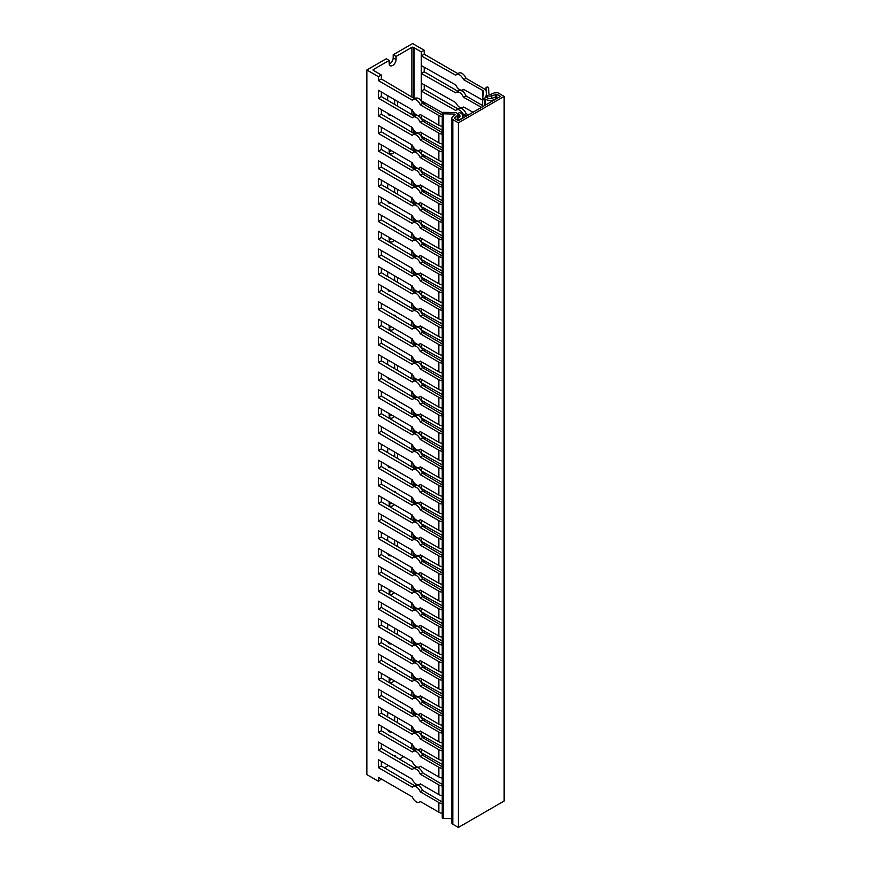 <?xml version="1.0" encoding="UTF-8"?>
<svg xmlns="http://www.w3.org/2000/svg" width="871" height="871" viewBox="0 0 871 871"><rect width="100%" height="100%" fill="white"/><g stroke="black" fill="none" stroke-linecap="round" stroke-linejoin="round"><path stroke-width="1.31" d="M389.239 416.371A4.856 2.798 120 0 0 391.275 414.814M391.275 238.654A4.856 2.798 -60 0 1 389.239 240.211M389.239 152.131A4.856 2.798 120 0 0 391.275 150.574M394.694 104.487L394.694 99.697M394.694 192.567L394.694 187.777M389.239 64.051A4.856 2.798 120 0 0 393.169 57.867L393.169 54.775L412.614 43.55L424.21 50.246L424.21 54.209L421.324 55.875L421.324 51.912L414.161 47.774L414.161 98.39L414.161 47.774L413.377 47.339A1.078 0.621 0 0 0 411.852 47.339L396.065 56.452L396.065 59.533A4.856 2.798 -60 0 1 393.942 64.421A4.856 2.798 -60 0 1 390.208 65.717A4.856 2.798 -60 0 1 389.195 63.496L389.195 60.415L386.299 58.738L366.854 69.974L366.854 774.602L378.439 781.298L381.335 779.001M391.275 326.734A4.856 2.798 -60 0 1 389.239 328.291M394.694 363.936L394.694 368.727M394.694 275.857L394.694 280.647M391.275 590.974A4.856 2.798 -60 0 1 389.239 592.53M391.275 679.042A4.856 2.798 -60 0 1 389.239 680.599M394.694 716.256L394.694 721.036M394.694 628.176L394.694 632.956M389.239 504.451A4.856 2.798 120 0 0 391.275 502.894M394.694 456.807L394.694 452.016M394.694 544.887L394.694 540.096M373.409 70.409A1.078 0.621 180 0 1 373.409 69.528L373.409 70.409L381.335 75.004L381.335 78.967L378.439 80.633L378.439 76.67L381.335 75.004M388.433 765.489L384.416 767.808M395.935 757.008A4.856 2.798 120 0 0 395.064 755.778A4.856 2.798 120 0 0 393.594 755.625M403.698 756.681L399.484 759.109M389.195 60.415L373.409 69.528M389.195 237.456L389.195 239.656A4.856 2.798 120 0 0 390.208 241.877A4.856 2.798 120 0 0 394.171 240.331M393.594 227.146A4.856 2.798 -60 0 1 395.064 227.309A4.856 2.798 -60 0 1 395.935 228.54M387.671 100.339L387.671 98.728A7.012 4.05 -60 0 1 388.172 95.941M397.59 101.374L397.59 106.208M391.308 115.364A7.012 4.05 -60 0 1 389.13 115.157A7.012 4.05 -60 0 1 387.856 113.372M394.171 152.251A4.856 2.798 -60 0 1 390.208 153.797A4.856 2.798 -60 0 1 389.195 151.576L389.195 149.376M393.594 139.066A4.856 2.798 -60 0 1 395.064 139.229A4.856 2.798 -60 0 1 395.935 140.46M387.671 188.419L387.671 186.808A7.012 4.05 -60 0 1 388.172 184.021M397.59 189.453L397.59 194.287M391.308 203.444A7.012 4.05 -60 0 1 389.13 203.237A7.012 4.05 -60 0 1 387.856 201.451M394.171 416.48A4.856 2.798 -60 0 1 390.208 418.036A4.856 2.798 -60 0 1 389.195 415.815L389.195 413.616M395.935 404.699A4.856 2.798 120 0 0 395.064 403.458A4.856 2.798 120 0 0 393.594 403.306M388.172 360.169A7.012 4.05 120 0 0 387.671 362.967L387.671 364.568M397.59 370.436L397.59 365.613M387.856 377.6A7.012 4.05 120 0 0 389.13 379.386A7.012 4.05 120 0 0 391.308 379.604M389.195 325.536L389.195 327.736A4.856 2.798 120 0 0 390.208 329.957A4.856 2.798 120 0 0 394.171 328.411M395.935 316.619A4.856 2.798 120 0 0 395.064 315.389A4.856 2.798 120 0 0 393.594 315.226M388.172 272.09A7.012 4.05 120 0 0 387.671 274.888L387.671 276.488M397.59 282.356L397.59 277.533M387.856 289.52A7.012 4.05 120 0 0 389.13 291.306A7.012 4.05 120 0 0 391.308 291.524M393.594 579.465A4.856 2.798 -60 0 1 395.064 579.618A4.856 2.798 -60 0 1 395.935 580.848M389.195 589.765L389.195 591.975A4.856 2.798 120 0 0 390.208 594.196A4.856 2.798 120 0 0 394.171 592.639M388.172 712.489A7.012 4.05 120 0 0 387.671 715.287L387.671 716.887M397.59 722.756L397.59 717.922M387.856 729.92A7.012 4.05 120 0 0 389.13 731.705A7.012 4.05 120 0 0 391.308 731.912M389.195 677.845L389.195 680.055A4.856 2.798 120 0 0 390.208 682.276A4.856 2.798 120 0 0 394.171 680.719M395.935 668.928A4.856 2.798 120 0 0 395.064 667.698A4.856 2.798 120 0 0 393.594 667.545M388.172 624.409A7.012 4.05 120 0 0 387.671 627.207L387.671 628.808M397.59 634.676L397.59 629.842M387.856 641.84A7.012 4.05 120 0 0 389.13 643.625A7.012 4.05 120 0 0 391.308 643.832M387.671 452.648L387.671 451.047A7.012 4.05 -60 0 1 388.172 448.249M397.59 453.693L397.59 458.516M391.308 467.673A7.012 4.05 -60 0 1 389.13 467.466A7.012 4.05 -60 0 1 387.856 465.68M394.171 504.559A4.856 2.798 -60 0 1 390.208 506.116A4.856 2.798 -60 0 1 389.195 503.895L389.195 501.696M393.594 491.386A4.856 2.798 -60 0 1 395.064 491.538A4.856 2.798 -60 0 1 395.935 492.768M387.671 540.728L387.671 539.127A7.012 4.05 -60 0 1 388.172 536.329M397.59 541.762L397.59 546.596M391.308 555.752A7.012 4.05 -60 0 1 389.13 555.546A7.012 4.05 -60 0 1 387.856 553.76M393.169 54.775L396.065 56.452M421.324 167.929L421.324 171.26L442.239 183.03M483.525 99.795L482.708 99.174L486.225 97.138A3.887 2.243 0 0 0 486.802 97.574L487.52 97.977A3.887 2.243 -0 0 0 493.019 97.977L493.781 97.541A1.513 0.871 180 0 1 495.425 97.356A1.513 0.871 180 0 1 496.35 98.162A1.513 0.871 180 0 1 495.915 98.771L495.153 99.218A6.903 3.985 180 0 1 485.387 99.218L484.668 98.804A6.903 3.985 180 0 1 484.058 98.401L482.708 99.174A6.903 3.985 180 0 1 482.643 98.63A6.903 3.985 180 0 1 482.676 98.281L483.634 91.923A3.234 1.873 0 0 0 483.645 91.76A3.234 1.873 0 0 0 482.676 90.421L463.644 79.707C460.966 74.83 458.288 73.316 455.62 75.189L421.324 55.875L421.324 65.565L455.62 84.879C458.288 89.757 460.966 91.259 463.644 89.397L482.643 100.1M414.781 257.304C417.394 255.475 419.996 257.021 422.609 261.931L441.172 272.928A3.234 1.873 -0 0 0 442.239 273.342M442.239 275.127A6.903 3.985 180 0 1 438.853 274.049L420.247 263.303A6.467 3.734 -120 0 0 413.039 258.056A6.467 3.734 -120 0 0 412.31 258.731L378.439 239.177L378.439 231.251L412.31 250.804A6.467 3.734 -120 0 0 419.517 256.052A6.467 3.734 -120 0 0 420.247 255.377L438.853 266.123A6.903 3.985 -0 0 0 442.239 267.201M381.335 250.532L381.335 255.127L378.439 256.793L378.439 248.866L412.31 268.42A6.467 3.734 -120 0 0 419.517 273.668A6.467 3.734 -120 0 0 420.247 272.993L438.853 283.739A6.903 3.985 -0 0 0 442.239 284.817M421.324 224.293L442.239 235.878M424.21 225.731L424.21 227.658M381.335 232.916L381.335 237.511L378.439 239.177M422.609 261.931L420.247 263.303M421.324 206.677L442.239 218.262M381.335 237.511L414.563 257.174M424.21 208.115L424.21 210.042M486.356 94.024L485.844 97.367M455.62 75.189L458.81 73.088A6.467 3.734 60 0 1 466.007 78.336L484.624 89.082A6.903 3.985 180 0 1 485.974 90.192M424.21 67.187L424.21 71.825L457.863 91.248M481.478 107.373L463.644 97.323C460.966 92.446 458.288 90.932 455.62 92.805L458.81 90.704A6.467 3.734 60 0 1 466.007 95.952L482.643 105.565M424.21 84.803L424.21 89.441L457.863 108.864M466.039 116.289L463.644 114.939C460.966 110.062 458.288 108.548 455.62 110.421L458.81 108.32A6.467 3.734 60 0 1 466.007 113.568L468.38 114.939M424.21 102.419L424.21 104.346M424.21 120.035L424.21 121.962M424.21 137.651L424.21 139.578M424.21 155.267L424.21 157.194M424.21 172.883L424.21 174.81M424.21 190.499L424.21 192.426M424.21 245.274L424.21 243.347M424.21 262.89L424.21 260.962M424.21 280.495L424.21 278.578M424.21 298.111L424.21 296.194M424.21 315.727L424.21 313.81M424.21 333.343L424.21 331.426M424.21 350.959L424.21 349.042M424.21 368.575L424.21 366.658M424.21 386.191L424.21 384.274M424.21 403.806L424.21 401.89M424.21 419.506L424.21 421.422M424.21 437.122L424.21 439.038M424.21 454.738L424.21 456.654M424.21 472.354L424.21 474.27M424.21 489.97L424.21 491.886M424.21 507.586L424.21 509.502M424.21 525.202L424.21 527.118M424.21 542.807L424.21 544.734M424.21 560.423L424.21 562.35M424.21 579.966L424.21 578.039M424.21 597.582L424.21 595.655M424.21 615.198L424.21 613.271M424.21 632.814L424.21 630.887M424.21 650.43L424.21 648.503M424.21 668.046L424.21 666.119M424.21 685.662L424.21 683.735M424.21 703.278L424.21 701.351M424.21 720.894L424.21 718.967M424.21 738.51L424.21 736.583M423.143 755.495L424.21 754.199M424.21 54.209L457.863 73.632M457.547 113.698L459.561 112.544A6.903 3.985 180 0 1 460.258 112.892L460.977 113.306A6.903 3.985 180 0 1 463.002 116.126A6.903 3.985 180 0 1 460.977 118.946L460.215 119.381A1.513 0.871 180 0 1 458.571 119.577A1.513 0.871 180 0 1 457.634 118.772A1.513 0.871 180 0 1 458.081 118.151L458.843 117.716A3.887 2.243 -0 0 0 459.975 116.126A3.887 2.243 -0 0 0 458.843 114.537L458.124 114.123A3.887 2.243 -0 0 0 457.689 113.916M414.781 116.376C417.394 114.547 419.996 116.093 422.609 121.015L441.172 132A3.234 1.873 -0 0 0 442.239 132.414M414.781 98.761C417.394 96.931 419.996 98.477 422.609 103.399L441.172 114.384A3.234 1.873 -0 0 0 442.239 114.798M414.781 151.608C417.394 149.779 419.996 151.325 422.609 156.247L441.172 167.232A3.234 1.873 -0 0 0 442.239 167.646M414.781 133.992C417.394 132.163 419.996 133.709 422.609 138.631L441.172 149.616A3.234 1.873 -0 0 0 442.239 150.03M414.781 186.84C417.394 185.011 419.996 186.557 422.609 191.478L441.172 202.464A3.234 1.873 -0 0 0 442.239 202.878M414.781 169.224C417.394 167.395 419.996 168.941 422.609 173.862L441.172 184.848A3.234 1.873 -0 0 0 442.239 185.262M414.781 222.072C417.394 220.243 419.996 221.789 422.609 226.71L441.172 237.696A3.234 1.873 -0 0 0 442.239 238.11M414.781 204.456C417.394 202.627 419.996 204.173 422.609 209.094L441.172 220.08A3.234 1.873 -0 0 0 442.239 220.494M414.781 239.688C417.394 237.859 419.996 239.405 422.609 244.316L441.172 255.312A3.234 1.873 -0 0 0 442.239 255.726M442.239 134.199A6.903 3.985 180 0 1 438.853 133.121L420.247 122.376A6.467 3.734 -120 0 0 413.039 117.128A6.467 3.734 -120 0 0 412.31 117.803L378.439 98.249L378.439 90.323L412.31 109.877A6.467 3.734 -120 0 0 419.517 115.124A6.467 3.734 -120 0 0 420.247 114.449L438.853 125.195A6.903 3.985 -0 0 0 442.239 126.273M442.239 151.815A6.903 3.985 180 0 1 438.853 150.737L420.247 139.991A6.467 3.734 -120 0 0 413.039 134.744A6.467 3.734 -120 0 0 412.31 135.419L378.439 115.865L378.439 107.939L412.31 127.493A6.467 3.734 -120 0 0 419.517 132.74A6.467 3.734 -120 0 0 420.247 132.065L438.853 142.811A6.903 3.985 -0 0 0 442.239 143.889M442.239 116.583A6.903 3.985 180 0 1 438.853 115.505L420.247 104.76A6.467 3.734 -120 0 0 413.039 99.512A6.467 3.734 -120 0 0 412.31 100.187L378.439 80.633M442.239 169.431A6.903 3.985 180 0 1 438.853 168.353L420.247 157.607A6.467 3.734 -120 0 0 413.039 152.36A6.467 3.734 -120 0 0 412.31 153.035L378.439 133.481L378.439 125.555L412.31 145.109A6.467 3.734 -120 0 0 419.517 150.356A6.467 3.734 -120 0 0 420.247 149.681L438.853 160.427A6.903 3.985 -0 0 0 442.239 161.505M442.239 187.047A6.903 3.985 180 0 1 438.853 185.969L420.247 175.223A6.467 3.734 -120 0 0 413.039 169.976A6.467 3.734 -120 0 0 412.31 170.651L378.439 151.097L378.439 143.171L412.31 162.725A6.467 3.734 -120 0 0 419.517 167.972A6.467 3.734 -120 0 0 420.247 167.297L438.853 178.043A6.903 3.985 -0 0 0 442.239 179.121M442.239 204.663A6.903 3.985 180 0 1 438.853 203.585L420.247 192.839A6.467 3.734 -120 0 0 413.039 187.592A6.467 3.734 -120 0 0 412.31 188.267L378.439 168.713L378.439 160.787L412.31 180.341A6.467 3.734 -120 0 0 419.517 185.588A6.467 3.734 -120 0 0 420.247 184.913L438.853 195.659A6.903 3.985 -0 0 0 442.239 196.737M442.239 222.279A6.903 3.985 180 0 1 438.853 221.201L420.247 210.455A6.467 3.734 -120 0 0 413.039 205.208A6.467 3.734 -120 0 0 412.31 205.883L378.439 186.329L378.439 178.403L412.31 197.957A6.467 3.734 -120 0 0 419.517 203.204A6.467 3.734 -120 0 0 420.247 202.529L438.853 213.275A6.903 3.985 -0 0 0 442.239 214.353M442.239 239.895A6.903 3.985 180 0 1 438.853 238.817L420.247 228.071A6.467 3.734 -120 0 0 413.039 222.824A6.467 3.734 -120 0 0 412.31 223.499L378.439 203.945L378.439 196.019L412.31 215.573A6.467 3.734 -120 0 0 419.517 220.82A6.467 3.734 -120 0 0 420.247 220.145L438.853 230.891A6.903 3.985 -0 0 0 442.239 231.969M442.239 257.511A6.903 3.985 180 0 1 438.853 256.433L420.247 245.687A6.467 3.734 -120 0 0 413.039 240.44A6.467 3.734 -120 0 0 412.31 241.115L378.439 221.561L378.439 213.635L412.31 233.188A6.467 3.734 -120 0 0 419.517 238.436A6.467 3.734 -120 0 0 420.247 237.761L438.853 248.507A6.903 3.985 -0 0 0 442.239 249.585M366.854 69.974L378.439 76.67M442.239 813.285A6.903 3.985 180 0 1 438.853 812.208L420.247 801.462A6.467 3.734 60 0 1 419.517 802.137A6.467 3.734 60 0 1 412.31 796.889L378.439 777.335L378.439 781.298M442.239 795.669A6.903 3.985 180 0 1 438.853 794.592L420.247 783.846A6.467 3.734 60 0 1 419.517 784.521A6.467 3.734 60 0 1 412.31 779.273L378.439 759.719L378.439 767.645L412.31 787.199A6.467 3.734 60 0 1 413.039 786.524A6.467 3.734 60 0 1 420.247 791.772L438.853 802.529A6.903 3.985 0 0 0 442.239 803.595M442.239 778.053A6.903 3.985 180 0 1 438.853 776.986L420.247 766.23A6.467 3.734 60 0 1 419.517 766.905A6.467 3.734 60 0 1 412.31 761.657L378.439 742.103L378.439 750.029L412.31 769.583A6.467 3.734 60 0 1 413.039 768.908A6.467 3.734 60 0 1 420.247 774.156L438.853 784.913A6.903 3.985 0 0 0 442.239 785.98M442.239 760.437A6.903 3.985 180 0 1 438.853 759.37L420.247 748.614A6.467 3.734 60 0 1 419.517 749.289A6.467 3.734 60 0 1 412.31 744.041L378.439 724.487L378.439 732.413L412.31 751.967A6.467 3.734 60 0 1 413.039 751.292A6.467 3.734 60 0 1 420.247 756.551L438.853 767.297A6.903 3.985 0 0 0 442.239 768.364M442.239 742.821A6.903 3.985 180 0 1 438.853 741.754L420.247 730.998A6.467 3.734 60 0 1 419.517 731.673A6.467 3.734 60 0 1 412.31 726.425L378.439 706.871L378.439 714.797L412.31 734.351A6.467 3.734 60 0 1 413.039 733.676A6.467 3.734 60 0 1 420.247 738.935L438.853 749.681A6.903 3.985 0 0 0 442.239 750.748M442.239 725.205A6.903 3.985 180 0 1 438.853 724.139L420.247 713.382A6.467 3.734 60 0 1 419.517 714.057A6.467 3.734 60 0 1 412.31 708.809L378.439 689.255L378.439 697.181L412.31 716.735A6.467 3.734 60 0 1 413.039 716.06A6.467 3.734 60 0 1 420.247 721.319L438.853 732.065A6.903 3.985 0 0 0 442.239 733.132M442.239 707.59A6.903 3.985 180 0 1 438.853 706.523L420.247 695.766A6.467 3.734 60 0 1 419.517 696.441A6.467 3.734 60 0 1 412.31 691.193L378.439 671.639L378.439 679.565L412.31 699.119A6.467 3.734 60 0 1 413.039 698.444A6.467 3.734 60 0 1 420.247 703.703L438.853 714.449A6.903 3.985 0 0 0 442.239 715.516M442.239 689.974A6.903 3.985 180 0 1 438.853 688.907L420.247 678.15A6.467 3.734 60 0 1 419.517 678.825A6.467 3.734 60 0 1 412.31 673.577L378.439 654.023L378.439 661.949L412.31 681.503A6.467 3.734 60 0 1 413.039 680.828A6.467 3.734 60 0 1 420.247 686.087L438.853 696.833A6.903 3.985 0 0 0 442.239 697.9M442.239 672.358A6.903 3.985 180 0 1 438.853 671.291L420.247 660.545A6.467 3.734 60 0 1 419.517 661.209A6.467 3.734 60 0 1 412.31 655.961L378.439 636.407L378.439 644.333L412.31 663.887A6.467 3.734 60 0 1 413.039 663.212A6.467 3.734 60 0 1 420.247 668.471L438.853 679.217A6.903 3.985 0 0 0 442.239 680.284M442.239 654.742A6.903 3.985 180 0 1 438.853 653.675L420.247 642.929A6.467 3.734 60 0 1 419.517 643.593A6.467 3.734 60 0 1 412.31 638.345L378.439 618.791L378.439 626.717L412.31 646.271A6.467 3.734 60 0 1 413.039 645.596A6.467 3.734 60 0 1 420.247 650.855L438.853 661.601A6.903 3.985 0 0 0 442.239 662.668M420.464 625.432L419.517 625.988A6.467 3.734 -120 0 1 412.31 620.729L378.439 601.175L378.439 609.101L412.31 628.655A6.467 3.734 60 0 1 413.039 627.98A6.467 3.734 60 0 1 420.247 633.239L438.853 643.985A6.903 3.985 0 0 0 442.239 645.052M419.517 625.988A6.467 3.734 -120 0 0 420.247 625.313L438.853 636.059A6.903 3.985 -0 0 0 442.239 637.126M442.239 627.436A6.903 3.985 180 0 1 438.853 626.369L420.247 615.623A6.467 3.734 -120 0 0 413.039 610.364A6.467 3.734 -120 0 0 412.31 611.039L378.439 591.485L378.439 583.559L412.31 603.113A6.467 3.734 -120 0 0 419.517 608.372A6.467 3.734 -120 0 0 420.247 607.697L438.853 618.443A6.903 3.985 -0 0 0 442.239 619.51M442.239 609.82A6.903 3.985 180 0 1 438.853 608.753L420.247 598.007A6.467 3.734 -120 0 0 413.039 592.748A6.467 3.734 -120 0 0 412.31 593.423L378.439 573.869L378.439 565.943L412.31 585.497A6.467 3.734 -120 0 0 419.517 590.756A6.467 3.734 -120 0 0 420.247 590.081L438.853 600.827A6.903 3.985 -0 0 0 442.239 601.894M442.239 592.204A6.903 3.985 180 0 1 438.853 591.137L420.247 580.391A6.467 3.734 -120 0 0 413.039 575.132A6.467 3.734 -120 0 0 412.31 575.807L378.439 556.253L378.439 548.327L412.31 567.881A6.467 3.734 -120 0 0 419.517 573.14A6.467 3.734 -120 0 0 420.247 572.465L438.853 583.211A6.903 3.985 -0 0 0 442.239 584.278M442.239 574.588A6.903 3.985 180 0 1 438.853 573.521L420.247 562.775A6.467 3.734 -120 0 0 413.039 557.516A6.467 3.734 -120 0 0 412.31 558.191L378.439 538.637L378.439 530.711L412.31 550.265A6.467 3.734 -120 0 0 419.517 555.524A6.467 3.734 -120 0 0 420.247 554.849L438.853 565.595A6.903 3.985 -0 0 0 442.239 566.662M442.239 556.972A6.903 3.985 180 0 1 438.853 555.905L420.247 545.159A6.467 3.734 -120 0 0 413.039 539.9A6.467 3.734 -120 0 0 412.31 540.575L378.439 521.021L378.439 513.095L412.31 532.649A6.467 3.734 -120 0 0 419.517 537.908A6.467 3.734 -120 0 0 420.247 537.233L438.853 547.979A6.903 3.985 -0 0 0 442.239 549.046M442.239 539.356A6.903 3.985 180 0 1 438.853 538.289L420.247 527.543A6.467 3.734 -120 0 0 413.039 522.284A6.467 3.734 -120 0 0 412.31 522.959L378.439 503.405L378.439 495.479L412.31 515.033A6.467 3.734 -120 0 0 419.517 520.292A6.467 3.734 -120 0 0 420.247 519.617L438.853 530.363A6.903 3.985 -0 0 0 442.239 531.43M442.239 521.74A6.903 3.985 180 0 1 438.853 520.673L420.247 509.927A6.467 3.734 -120 0 0 413.039 504.668A6.467 3.734 -120 0 0 412.31 505.343L378.439 485.789L378.439 477.863L412.31 497.417A6.467 3.734 -120 0 0 419.517 502.676A6.467 3.734 -120 0 0 420.247 502.001L438.853 512.747A6.903 3.985 -0 0 0 442.239 513.814M442.239 504.124A6.903 3.985 180 0 1 438.853 503.057L420.247 492.311A6.467 3.734 -120 0 0 413.039 487.052A6.467 3.734 -120 0 0 412.31 487.727L378.439 468.173L378.439 460.247L412.31 479.801A6.467 3.734 -120 0 0 419.517 485.06A6.467 3.734 -120 0 0 420.247 484.385L438.853 495.131A6.903 3.985 -0 0 0 442.239 496.198M442.239 486.508A6.903 3.985 180 0 1 438.853 485.441L420.247 474.695A6.467 3.734 -120 0 0 413.039 469.447A6.467 3.734 -120 0 0 412.31 470.111L378.439 450.557L378.439 442.631L412.31 462.185A6.467 3.734 -120 0 0 419.517 467.444A6.467 3.734 -120 0 0 420.247 466.769L438.853 477.515A6.903 3.985 -0 0 0 442.239 478.582M442.239 468.892A6.903 3.985 180 0 1 438.853 467.825L420.247 457.079A6.467 3.734 -120 0 0 413.039 451.831A6.467 3.734 -120 0 0 412.31 452.495L378.439 432.941L378.439 425.015L412.31 444.569A6.467 3.734 60 0 0 419.517 449.828A6.467 3.734 60 0 0 420.247 449.153L438.853 459.899L438.853 450.209A6.903 3.985 0 0 0 442.239 451.276M442.239 443.35A6.903 3.985 180 0 1 438.853 442.283L420.247 431.537A6.467 3.734 60 0 1 419.517 432.212A6.467 3.734 60 0 1 412.31 426.953L378.439 407.399L378.439 415.325L412.31 434.89A6.467 3.734 60 0 1 413.039 434.215A6.467 3.734 60 0 1 420.247 439.463L438.853 450.209M442.239 425.734A6.903 3.985 180 0 1 438.853 424.667L420.247 413.921A6.467 3.734 60 0 1 419.517 414.596A6.467 3.734 60 0 1 412.31 409.337L378.439 389.783L378.439 397.709L412.31 417.274A6.467 3.734 60 0 1 413.039 416.599A6.467 3.734 60 0 1 420.247 421.847L438.853 432.593A6.903 3.985 0 0 0 442.239 433.66M442.239 408.118A6.903 3.985 180 0 1 438.853 407.051L420.247 396.305A6.467 3.734 60 0 1 419.517 396.98A6.467 3.734 60 0 1 412.31 391.721L378.439 372.167L378.439 380.094L412.31 399.658A6.467 3.734 60 0 1 413.039 398.983A6.467 3.734 60 0 1 420.247 404.231L438.853 414.977A6.903 3.985 0 0 0 442.239 416.044M442.239 390.502A6.903 3.985 180 0 1 438.853 389.435L420.247 378.689A6.467 3.734 60 0 1 419.517 379.364A6.467 3.734 60 0 1 412.31 374.105L378.439 354.551L378.439 362.478L412.31 382.042A6.467 3.734 60 0 1 413.039 381.367A6.467 3.734 60 0 1 420.247 386.615L438.853 397.361A6.903 3.985 0 0 0 442.239 398.439M442.239 372.886A6.903 3.985 180 0 1 438.853 371.819L420.247 361.073A6.467 3.734 60 0 1 419.517 361.748A6.467 3.734 60 0 1 412.31 356.489L378.439 336.935L378.439 344.872L412.31 364.426A6.467 3.734 60 0 1 413.039 363.751A6.467 3.734 60 0 1 420.247 368.999L438.853 379.745A6.903 3.985 0 0 0 442.239 380.823M442.239 355.27A6.903 3.985 180 0 1 438.853 354.203L420.247 343.457A6.467 3.734 60 0 1 419.517 344.132A6.467 3.734 60 0 1 412.31 338.884L378.439 319.319L378.439 327.256L412.31 346.81A6.467 3.734 60 0 1 413.039 346.135A6.467 3.734 60 0 1 420.247 351.383L438.853 362.129A6.903 3.985 0 0 0 442.239 363.207M442.239 337.654A6.903 3.985 180 0 1 438.853 336.587L420.247 325.841A6.467 3.734 60 0 1 419.517 326.516A6.467 3.734 60 0 1 412.31 321.268L378.439 301.704L378.439 309.641L412.31 329.194A6.467 3.734 60 0 1 413.039 328.519A6.467 3.734 60 0 1 420.247 333.767L438.853 344.513A6.903 3.985 0 0 0 442.239 345.591M442.239 320.038A6.903 3.985 180 0 1 438.853 318.971L420.247 308.225A6.467 3.734 60 0 1 419.517 308.9A6.467 3.734 60 0 1 412.31 303.652L378.439 284.088L378.439 292.025L412.31 311.578A6.467 3.734 60 0 1 413.039 310.903A6.467 3.734 60 0 1 420.247 316.151L438.853 326.897A6.903 3.985 0 0 0 442.239 327.975M442.239 302.433A6.903 3.985 180 0 1 438.853 301.355L420.247 290.609A6.467 3.734 60 0 1 419.517 291.284A6.467 3.734 60 0 1 412.31 286.036L378.439 266.472L378.439 274.409L412.31 293.963A6.467 3.734 60 0 1 413.039 293.287A6.467 3.734 60 0 1 420.247 298.535L438.853 309.281A6.903 3.985 0 0 0 442.239 310.359M378.439 256.793L412.31 276.347A6.467 3.734 60 0 1 413.039 275.672A6.467 3.734 60 0 1 420.247 280.919L438.853 291.665A6.903 3.985 0 0 0 442.239 292.743M422.609 103.399L420.247 104.76M466.007 78.336L463.644 79.707M421.324 51.912L424.21 50.246M381.335 78.967L414.563 98.63M381.335 109.604L381.335 114.199L378.439 115.865M422.609 138.631L420.247 139.991M466.007 113.568L463.644 114.939M455.62 110.421L421.324 91.107L421.324 83.181L455.62 102.495C458.288 107.373 460.966 108.875 463.644 107.013L472.986 112.272M463.862 107.133L462.904 107.688L463.644 107.013M381.335 114.199L414.563 133.862M424.21 89.441L421.324 91.107L421.324 100.796L442.435 112.686M381.335 144.836L381.335 149.431L378.439 151.097M422.609 173.862L420.247 175.223M381.335 149.431L414.563 169.094M421.324 118.598L442.239 130.182M381.335 180.068L381.335 184.663L378.439 186.329M422.609 209.094L420.247 210.455M381.335 184.663L414.563 204.326M421.324 153.829L442.239 165.414M381.335 215.3L381.335 219.895L378.439 221.561M422.609 244.316L420.247 245.687M381.335 219.895L414.563 239.558M421.324 189.061L442.239 200.646M381.335 197.684L381.335 202.279L378.439 203.945M422.609 226.71L420.247 228.071M381.335 202.279L414.563 221.942M381.335 162.452L381.335 167.047L378.439 168.713M422.609 191.478L420.247 192.839M381.335 167.047L414.563 186.71M421.324 136.214L442.239 147.798M381.335 127.22L381.335 131.815L378.439 133.481M422.609 156.247L420.247 157.607M381.335 131.815L414.563 151.478M381.335 91.988L381.335 96.583L378.439 98.249M422.609 121.015L420.247 122.376M466.007 95.952L463.644 97.323M463.862 89.517L462.904 90.072L463.644 89.397M381.335 96.583L414.563 116.246M455.62 92.805L421.324 73.491L421.324 65.565M424.21 71.825L421.324 73.491L421.324 83.181M421.324 150.313L421.324 153.644M421.324 185.545L421.324 188.876M421.324 132.697L421.324 136.028M421.324 203.161L421.324 206.492M421.324 115.081L421.324 118.412M421.324 220.777L421.324 224.108M414.139 750.171L414.139 747.133L414.161 750.171M414.139 732.555L414.139 729.517L414.161 732.555M414.161 711.912L414.161 714.939L414.139 711.901M414.139 697.323L414.139 694.285L414.161 697.323M414.139 679.707L414.139 676.669L414.161 679.707M414.139 662.091L414.139 659.053L414.161 662.091M414.139 644.475L414.139 641.437L414.161 644.475M414.161 623.832L414.161 626.87L414.139 623.821M414.139 609.243L414.139 606.205L414.161 609.254M414.139 591.627L414.139 588.589L414.161 591.638M414.139 574.011L414.139 570.973L414.161 574.022M414.139 556.395L414.139 553.357L414.161 556.406M414.161 535.752L414.161 538.79L414.139 535.741M414.139 521.163L414.139 518.125L414.161 521.174M414.139 503.547L414.139 500.509L414.161 503.558M414.139 485.931L414.139 482.893L414.161 485.942M414.139 468.315L414.139 465.277L414.161 468.326M414.161 447.672L414.161 450.71L414.139 447.661M414.139 433.083L414.139 430.045L414.161 433.094M414.139 415.467L414.139 412.429L414.161 415.478M414.139 397.851L414.139 394.813L414.161 397.862M414.139 380.235L414.139 377.197L414.161 380.246M414.161 359.592L414.161 362.63L414.139 359.581M414.139 345.003L414.139 341.965L414.161 345.014M414.161 324.371L414.161 327.398L414.139 324.35M414.139 309.771L414.139 306.734L414.161 309.782M414.139 292.155L414.139 289.118L414.161 292.166M414.161 271.523L414.161 274.55L414.139 271.502M414.139 256.923L414.139 253.886L414.161 256.934M414.161 236.291L414.161 239.318L414.139 236.27M414.139 221.691L414.139 218.654L414.161 221.702M414.139 204.075L414.139 201.038L414.161 204.086M414.161 183.443L414.161 186.47L414.139 183.422M414.139 168.843L414.139 165.806L414.161 168.854M414.161 148.212L414.161 151.238L414.139 148.19M414.139 133.611L414.139 130.574L414.161 133.622M414.139 115.995L414.139 112.958L414.161 116.006M414.563 292.406L381.335 272.743L381.335 268.137M414.563 310.022L381.335 290.359L381.335 285.753M414.563 327.638L381.335 307.975L381.335 303.369M414.563 345.254L381.335 325.591L381.335 320.985M414.563 362.869L381.335 343.196L381.335 338.601M414.563 380.485L381.335 360.812L381.335 356.217M414.563 398.101L381.335 378.428L381.335 373.833M414.563 415.717L381.335 396.044L381.335 391.449M414.563 433.333L381.335 413.66L381.335 409.065M378.439 432.941L381.335 431.276L381.335 426.681M381.335 444.297L381.335 448.892L378.439 450.557M381.335 461.913L381.335 466.508L378.439 468.173M381.335 479.529L381.335 484.124L378.439 485.789M381.335 497.145L381.335 501.74L378.439 503.405M381.335 514.761L381.335 519.356L378.439 521.021M381.335 532.377L381.335 536.971L378.439 538.637M381.335 549.993L381.335 554.587L378.439 556.253M381.335 567.609L381.335 572.203L378.439 573.869M381.335 585.225L381.335 589.819L378.439 591.485M414.563 627.109L381.335 607.435L381.335 602.841M414.563 644.725L381.335 625.051L381.335 620.457M414.563 662.341L381.335 642.667L381.335 638.073M414.563 679.957L381.335 660.283L381.335 655.689M414.563 697.573L381.335 677.899L381.335 673.305M414.563 715.189L381.335 695.515L381.335 690.921M414.563 732.805L381.335 713.131L381.335 708.537M414.563 750.421L381.335 730.747L381.335 726.153M414.563 768.026L381.335 748.363L381.335 743.769M414.563 785.642L381.335 765.979L381.335 761.385M442.239 764.357L421.324 752.762M421.324 752.577L421.324 749.245M442.239 746.741L421.324 735.146M421.324 734.961L421.324 731.629M442.239 729.125L421.324 717.53M421.324 717.345L421.324 714.013M442.239 711.509L421.324 699.914M421.324 699.729L421.324 696.397M442.239 693.893L421.324 682.298M421.324 682.113L421.324 678.781M442.239 676.277L421.324 664.682M421.324 664.497L421.324 661.165M442.239 658.661L421.324 647.066M421.324 646.881L421.324 643.549M442.239 641.045L421.324 629.45M421.324 629.265L421.324 625.933M442.239 623.429L421.324 611.834M421.324 611.649L421.324 608.317M442.239 605.813L421.324 594.218M421.324 594.033L421.324 590.701M421.324 573.085L421.324 576.602M421.324 558.986L442.239 570.581M421.324 555.469L421.324 558.801M421.324 541.37L442.239 552.965M421.324 537.853L421.324 541.185M421.324 523.754L442.239 535.349M421.324 520.237L421.324 523.569M421.324 506.138L442.239 517.733M421.324 502.621L421.324 505.953M421.324 488.522L442.239 500.117M421.324 485.005L421.324 488.337M421.324 470.906L442.239 482.501M421.324 467.389L421.324 470.721M421.324 453.29L442.239 464.885M421.324 449.774L421.324 453.105M421.324 435.674L442.239 447.269M421.324 432.158L421.324 435.489M421.324 418.058L442.239 429.653M421.324 414.542L421.324 417.873M442.239 412.037L421.324 400.442M421.324 400.257L421.324 396.926M442.239 394.421L421.324 382.826M421.324 382.641L421.324 379.31M442.239 376.805L421.324 365.21M421.324 365.025L421.324 361.694M442.239 359.19L421.324 347.605M421.324 347.409L421.324 344.078M442.239 341.574L421.324 329.989M421.324 329.793L421.324 326.462M442.239 323.958L421.324 312.373M421.324 312.177L421.324 308.846M442.239 306.342L421.324 294.757M421.324 294.572L421.324 291.23M442.239 288.726L421.324 277.141M421.324 276.956L421.324 273.614M442.239 271.11L421.324 259.525M421.324 259.34L421.324 255.998M442.239 253.494L421.324 241.909M421.324 241.724L421.324 238.382M442.239 290.958A3.234 1.873 180 0 1 441.172 290.544L422.609 279.547C419.996 274.637 417.394 273.091 414.781 274.92M414.563 274.79L381.335 255.127M422.609 279.547L420.247 280.919M442.239 308.574A3.234 1.873 180 0 1 441.172 308.16L422.609 297.163L420.247 298.535M422.609 297.163C419.996 292.253 417.394 290.707 414.781 292.536M381.335 272.743L378.439 274.409M442.239 431.885A3.234 1.873 180 0 1 441.172 431.472L422.609 420.475L420.247 421.847M442.239 449.501A3.234 1.873 180 0 1 441.172 449.088L422.609 438.091L420.247 439.463M442.239 396.653A3.234 1.873 180 0 1 441.172 396.24L422.609 385.243L420.247 386.615M442.239 414.269A3.234 1.873 180 0 1 441.172 413.856L422.609 402.859L420.247 404.231M442.239 361.421A3.234 1.873 180 0 1 441.172 361.008L422.609 350.011L420.247 351.383M442.239 379.037A3.234 1.873 180 0 1 441.172 378.624L422.609 367.627L420.247 368.999M442.239 326.19A3.234 1.873 180 0 1 441.172 325.776L422.609 314.779L420.247 316.151M442.239 343.805A3.234 1.873 180 0 1 441.172 343.392L422.609 332.395L420.247 333.767M442.239 460.966A6.903 3.985 180 0 1 438.853 459.899M422.609 420.475C419.996 415.565 417.394 414.019 414.781 415.848M381.335 396.044L378.439 397.709M422.609 385.243C419.996 380.333 417.394 378.787 414.781 380.616M381.335 360.812L378.439 362.478M422.609 350.011C419.996 345.101 417.394 343.555 414.781 345.384M381.335 325.591L378.439 327.256M422.609 314.779C419.996 309.869 417.394 308.323 414.781 310.152M381.335 290.359L378.439 292.025M422.609 332.395C419.996 327.485 417.394 325.939 414.781 327.768M381.335 307.975L378.439 309.641M422.609 367.627C419.996 362.717 417.394 361.171 414.781 363M381.335 343.196L378.439 344.872M422.609 402.859C419.996 397.949 417.394 396.403 414.781 398.232M381.335 378.428L378.439 380.094M422.609 438.091C419.996 433.181 417.394 431.635 414.781 433.464M381.335 413.66L378.439 415.325M442.239 643.277A3.234 1.873 180 0 1 441.172 642.852L422.609 631.867C419.996 626.957 417.394 625.411 414.781 627.229M381.335 607.435L378.439 609.101M422.609 631.867L420.247 633.239M442.239 660.893A3.234 1.873 180 0 1 441.172 660.468L422.609 649.483L420.247 650.855M422.609 649.483C419.996 644.573 417.394 643.027 414.781 644.845M381.335 625.051L378.439 626.717M442.239 784.194A3.234 1.873 180 0 1 441.172 783.78L422.609 772.795L420.247 774.156M442.239 801.81A3.234 1.873 180 0 1 441.172 801.396L422.609 790.411L420.247 791.772M442.239 748.962A3.234 1.873 180 0 1 441.172 748.548L422.609 737.563L420.247 738.935M442.239 766.578A3.234 1.873 180 0 1 441.172 766.164L422.609 755.179L420.247 756.551M442.239 713.741A3.234 1.873 180 0 1 441.172 713.316L422.609 702.331L420.247 703.703M442.239 731.357A3.234 1.873 180 0 1 441.172 730.932L422.609 719.947L420.247 721.319M442.239 678.509A3.234 1.873 180 0 1 441.172 678.084L422.609 667.099L420.247 668.471M442.239 696.125A3.234 1.873 180 0 1 441.172 695.7L422.609 684.715L420.247 686.087M422.609 772.795C419.996 767.874 417.394 766.338 414.781 768.157M381.335 748.363L378.439 750.029M422.609 737.563C419.996 732.642 417.394 731.107 414.781 732.925M381.335 713.131L378.439 714.797M422.609 702.331C419.996 697.41 417.394 695.875 414.781 697.693M381.335 677.899L378.439 679.565M422.609 667.099C419.996 662.178 417.394 660.643 414.781 662.461M381.335 642.667L378.439 644.333M422.609 684.715C419.996 679.794 417.394 678.259 414.781 680.077M381.335 660.283L378.439 661.949M422.609 719.947C419.996 715.026 417.394 713.491 414.781 715.309M381.335 695.515L378.439 697.181M422.609 755.179C419.996 750.258 417.394 748.722 414.781 750.541M381.335 730.747L378.439 732.413M422.609 790.411C419.996 785.49 417.394 783.944 414.781 785.773M381.335 765.979L378.439 767.645M414.781 609.624C417.394 607.795 419.996 609.341 422.609 614.251L441.172 625.236A3.234 1.873 -0 0 0 442.239 625.661M421.324 576.417L442.239 588.197M422.609 614.251L420.247 615.623M381.335 589.819L414.563 609.493M414.781 468.696C417.394 466.867 419.996 468.413 422.609 473.323L441.172 484.309A3.234 1.873 -0 0 0 442.239 484.733M414.781 451.08C417.394 449.251 419.996 450.797 422.609 455.707L441.172 466.704A3.234 1.873 -0 0 0 442.239 467.117M414.781 503.928C417.394 502.099 419.996 503.645 422.609 508.555L441.172 519.541A3.234 1.873 -0 0 0 442.239 519.965M414.781 486.312C417.394 484.483 419.996 486.029 422.609 490.939L441.172 501.925A3.234 1.873 -0 0 0 442.239 502.349M414.781 539.16C417.394 537.331 419.996 538.877 422.609 543.787L441.172 554.773A3.234 1.873 -0 0 0 442.239 555.197M414.781 521.544C417.394 519.715 419.996 521.261 422.609 526.171L441.172 537.157A3.234 1.873 -0 0 0 442.239 537.581M414.781 574.392C417.394 572.563 419.996 574.109 422.609 579.019L441.172 590.005A3.234 1.873 -0 0 0 442.239 590.429M414.781 556.776C417.394 554.947 419.996 556.493 422.609 561.403L441.172 572.389A3.234 1.873 -0 0 0 442.239 572.813M414.781 592.008C417.394 590.179 419.996 591.725 422.609 596.635L441.172 607.62A3.234 1.873 -0 0 0 442.239 608.045M422.609 455.707L420.247 457.079M381.335 431.276L414.563 450.949M422.609 490.939L420.247 492.311M381.335 466.508L414.563 486.181M422.609 526.171L420.247 527.543M381.335 501.74L414.563 521.413M422.609 561.403L420.247 562.775M381.335 536.971L414.563 556.645M422.609 596.635L420.247 598.007M381.335 572.203L414.563 591.877M422.609 579.019L420.247 580.391M381.335 554.587L414.563 574.261M422.609 543.787L420.247 545.159M381.335 519.356L414.563 539.029M422.609 508.555L420.247 509.927M381.335 484.124L414.563 503.797M422.609 473.323L420.247 474.695M381.335 448.892L414.563 468.565M504.146 96.398L458.386 122.822L458.386 827.45L504.146 801.026L504.146 96.398L498.582 93.175A3.451 1.992 0 0 0 494.162 92.957L490.308 94.514L488.947 94.122L488.566 87.797A1.296 0.751 0 0 0 487.248 87.078A1.296 0.751 0 0 0 485.974 87.819A1.296 0.751 0 0 0 485.974 87.851L486.377 94.471A2.156 1.241 0 0 0 487.009 95.309L487.368 95.516A3.451 1.992 0 0 0 491.788 95.734L496.753 94.242L500.487 96.398L458.386 120.71L454.542 118.478M458.386 827.45L452.811 824.238A3.451 1.992 180 0 1 451.799 822.823L451.799 118.195A3.451 1.992 180 0 1 452.43 117.052L455.119 114.83L454.444 114.047L443.481 113.818A1.296 0.751 180 0 1 442.239 113.078A1.296 0.751 180 0 1 443.579 112.326L455.043 112.555A2.156 1.241 180 0 1 456.502 112.925L456.861 113.132A3.451 1.992 180 0 1 457.874 114.537A3.451 1.992 180 0 1 457.242 115.68L454.542 117.912M451.799 818.62L443.481 818.457A1.296 0.751 180 0 1 442.239 817.706L442.239 113.078M458.386 122.822L452.811 119.599A3.451 1.992 180 0 1 451.799 118.195M413.377 47.339L413.377 97.933M413.377 111.934L413.377 115.549M413.377 129.55L413.377 133.165M413.377 147.166L413.377 150.781M413.377 164.782L413.377 168.397M413.377 182.398L413.377 186.013M413.377 200.014L413.377 203.629M413.377 217.63L413.377 221.245M413.377 235.246L413.377 238.861M413.377 252.862L413.377 256.477M413.377 270.478L413.377 274.093M413.377 288.094L413.377 291.709M413.377 305.71L413.377 309.325M413.377 323.326L413.377 326.941M413.377 340.942L413.377 344.557M413.377 358.558L413.377 362.173M413.377 376.174L413.377 379.789M413.377 393.79L413.377 397.405M413.377 411.406L413.377 415.021M413.377 429.022L413.377 432.637M413.377 446.638L413.377 450.253M413.377 464.254L413.377 467.869M413.377 481.87L413.377 485.474M413.377 499.486L413.377 503.09M413.377 517.102L413.377 520.706M413.377 534.718L413.377 538.322M413.377 552.334L413.377 555.938M413.377 569.95L413.377 573.553M413.377 587.566L413.377 591.169M413.377 605.182L413.377 608.785M413.377 622.798L413.377 626.401M413.377 640.414L413.377 644.017M413.377 658.03L413.377 661.633M413.377 675.646L413.377 679.249M413.377 693.262L413.377 696.865M413.377 710.878L413.377 714.481M413.377 728.483L413.377 732.097M413.377 746.099L413.377 749.713M411.852 47.339L411.852 97.029M411.852 109.604L411.852 114.645M411.852 127.22L411.852 132.261M411.852 144.836L411.852 149.877M411.852 162.452L411.852 167.493M411.852 180.068L411.852 185.109M411.852 197.684L411.852 202.725M411.852 215.3L411.852 220.341M411.852 232.916L411.852 237.957M411.852 250.532L411.852 255.573M411.852 268.148L411.852 273.189M411.852 285.764L411.852 290.805M411.852 303.38L411.852 308.421M411.852 320.996L411.852 326.037M411.852 338.612L411.852 343.653M411.852 356.228L411.852 361.269M411.852 373.844L411.852 378.885M411.852 391.46L411.852 396.501M411.852 409.076L411.852 414.117M411.852 426.692L411.852 431.733M411.852 444.308L411.852 449.349M411.852 461.924L411.852 466.965M411.852 479.54L411.852 484.581M411.852 497.156L411.852 502.197M411.852 514.772L411.852 519.813M411.852 532.388L411.852 537.418M411.852 550.004L411.852 555.034M411.852 567.62L411.852 572.65M411.852 585.236L411.852 590.266M411.852 602.852L411.852 607.882M411.852 620.468L411.852 625.498M411.852 638.084L411.852 643.114M411.852 655.7L411.852 660.73M411.852 673.316L411.852 678.346M411.852 690.932L411.852 695.962M411.852 708.548L411.852 713.578M411.852 726.164L411.852 731.194M411.852 743.78L411.852 748.81M393.169 57.867L396.065 59.533M438.853 274.049L438.853 283.739M485.387 99.218L485.387 105.119M484.668 98.804L484.668 105.533M482.676 90.421L482.676 98.292M458.843 114.537L458.843 117.716M458.124 114.123L458.124 118.129M438.853 133.121L438.853 142.811M438.853 115.505L438.853 125.195M438.853 168.353L438.853 178.043M438.853 150.737L438.853 160.427M438.853 203.585L438.853 213.275M438.853 185.969L438.853 195.659M438.853 238.817L438.853 248.507M438.853 221.201L438.853 230.891M438.853 256.433L438.853 266.123M438.853 812.208L438.853 802.529M438.853 794.592L438.853 784.913M438.853 776.986L438.853 767.297M438.853 759.37L438.853 749.681M438.853 741.754L438.853 732.065M438.853 724.139L438.853 714.449M438.853 706.523L438.853 696.833M438.853 688.907L438.853 679.217M438.853 671.291L438.853 661.601M438.853 653.675L438.853 643.985M438.853 626.369L438.853 636.059M438.853 608.753L438.853 618.443M438.853 591.137L438.853 600.827M438.853 573.521L438.853 583.211M438.853 555.905L438.853 565.595M438.853 538.289L438.853 547.979M438.853 520.673L438.853 530.363M438.853 503.057L438.853 512.747M438.853 485.441L438.853 495.131M438.853 467.825L438.853 477.515M438.853 442.283L438.853 432.593M438.853 424.667L438.853 414.977M438.853 407.051L438.853 397.361M438.853 389.435L438.853 379.745M438.853 371.819L438.853 362.129M438.853 354.203L438.853 344.513M438.853 336.587L438.853 326.897M438.853 318.971L438.853 309.281M438.853 301.355L438.853 291.665M496.753 94.242L496.753 98.554M495.643 94.177L495.643 97.421M491.788 95.734L491.788 98.456M487.368 95.516L487.368 97.89M487.009 95.309L487.009 97.683M486.377 94.471L486.377 97.28M457.242 115.68L457.242 120.046M443.481 113.818L443.481 818.457M454.444 114.047L454.444 115.386M452.811 119.599L452.811 824.238M496.35 98.162L496.35 98.782M420.464 273.124L419.517 273.668M420.464 255.508L419.517 256.052M415.5 256.629L413.039 258.056M482.643 98.63L482.643 106.698M463.002 118.042L463.002 116.126M457.634 120.274L457.634 118.772M415.5 98.096L413.039 99.512M420.464 132.196L419.517 132.74M415.5 133.328L413.039 134.744M420.464 167.428L419.517 167.972M415.5 168.56L413.039 169.976M420.464 202.66L419.517 203.204M415.5 203.781L413.039 205.208M420.464 237.892L419.517 238.436M415.5 239.013L413.039 240.44M420.464 220.276L419.517 220.82M415.5 221.397L413.039 222.824M420.464 185.044L419.517 185.588M415.5 186.176L413.039 187.592M420.464 149.812L419.517 150.356M415.5 150.944L413.039 152.36M420.464 114.58L419.517 115.124M415.5 115.712L413.039 117.128M415.5 274.245L413.039 275.672M415.5 291.861L413.039 293.287M420.464 290.74L419.517 291.284M420.464 449.273L419.517 449.828M415.5 415.173L413.039 416.599M420.464 414.041L419.517 414.596M415.5 379.941L413.039 381.367M420.464 378.82L419.517 379.364M415.5 344.709L413.039 346.135M420.464 343.588L419.517 344.132M415.5 309.477L413.039 310.903M420.464 308.356L419.517 308.9M415.5 327.093L413.039 328.519M420.464 325.972L419.517 326.516M415.5 362.325L413.039 363.751M420.464 361.204L419.517 361.748M415.5 397.557L413.039 398.983M420.464 396.436L419.517 396.98M415.5 432.789L413.039 434.215M420.464 431.657L419.517 432.212M415.5 626.565L413.039 627.98M415.5 644.181L413.039 645.596M420.464 643.048L419.517 643.593M420.464 801.592L419.517 802.137M415.5 767.493L413.039 768.908M420.464 766.36L419.517 766.905M415.5 732.261L413.039 733.676M420.464 731.128L419.517 731.673M415.5 697.029L413.039 698.444M420.464 695.896L419.517 696.441M415.5 661.797L413.039 663.212M420.464 660.664L419.517 661.209M415.5 679.413L413.039 680.828M420.464 678.28L419.517 678.825M415.5 714.645L413.039 716.06M420.464 713.512L419.517 714.057M415.5 749.877L413.039 751.292M420.464 748.744L419.517 749.289M415.5 785.109L413.039 786.524M420.464 783.976L419.517 784.521M420.464 607.816L419.517 608.372M415.5 608.949L413.039 610.364M415.5 450.405L413.039 451.831M420.464 484.505L419.517 485.06M415.5 485.637L413.039 487.052M420.464 519.737L419.517 520.292M415.5 520.869L413.039 522.284M420.464 554.969L419.517 555.524M415.5 556.101L413.039 557.516M420.464 590.2L419.517 590.756M415.5 591.333L413.039 592.748M420.464 572.585L419.517 573.14M415.5 573.717L413.039 575.132M420.464 537.353L419.517 537.908M415.5 538.485L413.039 539.9M420.464 502.121L419.517 502.676M415.5 503.253L413.039 504.668M420.464 466.889L419.517 467.444M415.5 468.021L413.039 469.447M457.874 118.304L457.874 114.537"/></g></svg>
